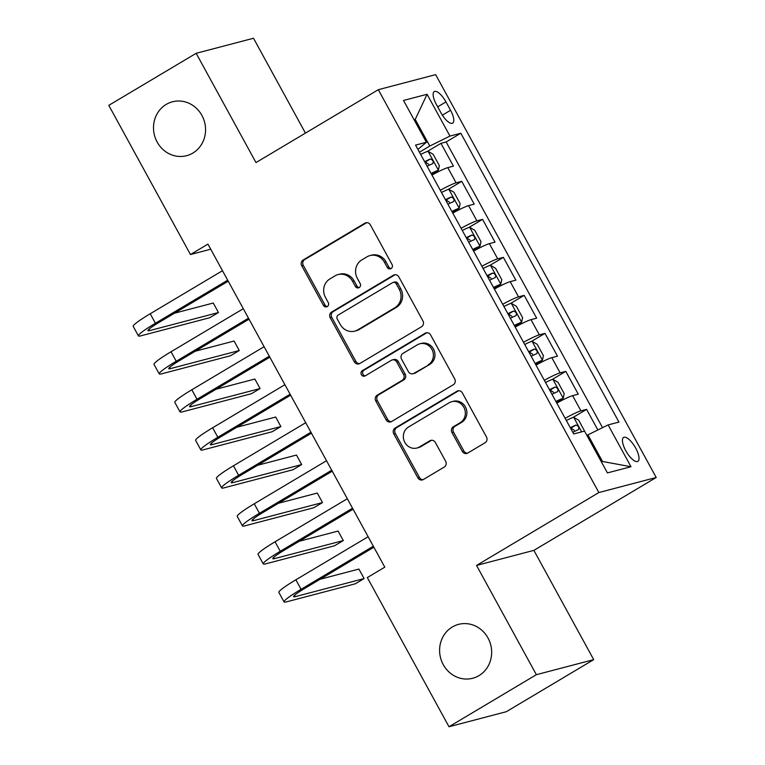 <?xml version="1.0" encoding="UTF-8"?>
<svg xmlns="http://www.w3.org/2000/svg" width="765" height="765" viewBox="0 0 765 765"><rect width="100%" height="100%" fill="white"/><g stroke="black" fill="none" stroke-linecap="round" stroke-linejoin="round"><path stroke-width="1.15" d="M391.087 268.563A2.993 2.783 -104.7 0 0 392.062 264.527L370.365 224.891A4.274 3.968 -104.7 0 0 364.886 223.198L303.141 259.995A4.274 3.968 -104.7 0 0 301.754 265.771L323.452 305.407A2.993 2.783 -104.7 0 0 327.286 306.583A2.993 2.783 -104.7 0 0 328.252 302.538L325.45 297.413A13.674 12.709 -104.7 0 1 329.887 278.938L335.032 275.869A13.674 12.709 -104.7 0 1 338.101 274.578A13.674 12.709 -104.7 0 1 352.55 281.262L355.352 286.397A2.993 2.783 -104.7 0 0 359.187 287.573A2.993 2.783 -104.7 0 0 360.162 283.528L357.351 278.403A13.674 12.709 -104.7 0 1 361.788 259.928L366.932 256.858A13.674 12.709 -104.7 0 1 370.002 255.577A13.674 12.709 -104.7 0 1 384.451 262.261L387.262 267.387A2.993 2.783 -104.7 0 0 391.087 268.563M452.316 626.994A27.856 25.905 -104.7 0 0 441.711 661.352A27.856 25.905 -104.7 0 0 472.703 678.259A27.856 25.905 -104.7 0 0 478.947 675.638A27.856 25.905 -104.7 0 0 489.543 641.28A27.856 25.905 -104.7 0 0 458.56 624.374A27.856 25.905 -104.7 0 0 452.316 626.994M166.215 104.413A27.856 25.905 -104.7 0 0 155.611 138.781A27.856 25.905 -104.7 0 0 186.603 155.687A27.856 25.905 -104.7 0 0 192.847 153.067A27.856 25.905 -104.7 0 0 203.442 118.699A27.856 25.905 -104.7 0 0 172.45 101.793A27.856 25.905 -104.7 0 0 166.215 104.413M635.686 448.108A13.933 4.953 59.2 0 0 623.599 437.446A13.933 4.953 59.2 0 0 625.77 450.709A13.933 4.953 59.2 0 0 637.857 461.372A13.933 4.953 59.2 0 0 635.686 448.108M462.29 451.379A4.274 3.968 -104.7 0 0 467.759 453.062L485.077 442.744A4.274 3.968 -104.7 0 0 486.473 436.968L462.366 392.942A4.274 3.968 -104.7 0 0 456.896 391.259L395.151 428.046A4.274 3.968 -104.7 0 0 393.765 433.822L417.862 477.848A4.274 3.968 -104.7 0 0 423.332 479.531L444.255 467.061A4.274 3.968 -104.7 0 0 445.651 461.285L435.333 442.447A4.274 3.968 -104.7 0 0 429.863 440.764L419.488 446.942A11.427 10.624 -104.7 0 1 416.925 448.022A11.427 10.624 -104.7 0 1 404.207 441.089A11.427 10.624 -104.7 0 1 408.558 426.985L449.208 402.763A11.427 10.624 -104.7 0 1 451.771 401.692A11.427 10.624 -104.7 0 1 464.479 408.625A11.427 10.624 -104.7 0 1 460.138 422.729L453.358 426.765A4.274 3.968 -104.7 0 0 451.972 432.541L462.29 451.379L463.839 450.968A4.274 3.968 -104.7 0 0 467.549 453.176M476.547 565.431L536.361 674.692L448.998 726.75L506.334 711.699L593.707 659.64L533.884 550.37L656.207 477.494L598.861 492.545L476.547 565.431L533.884 550.37M305.436 133.11L253.511 38.25L196.165 53.301L255.988 162.572L378.312 89.687L598.861 492.545M196.165 53.301L108.793 105.36L190.466 254.535L210.719 249.218M448.998 726.75L367.324 577.575L384.795 567.171L207.937 244.121L190.466 254.535M421.563 326.722A4.274 3.968 -104.7 0 0 422.949 320.946L398.852 276.93A4.274 3.968 -104.7 0 0 393.382 275.237L331.628 312.034A4.274 3.968 -104.7 0 0 330.241 317.81L354.338 361.826A4.274 3.968 -104.7 0 0 359.818 363.509L421.563 326.722M430.609 334.936L454.706 378.962A4.274 3.968 -104.7 0 1 453.32 384.728L391.575 421.525A4.274 3.968 -104.7 0 1 386.105 419.832L375.787 400.994A4.274 3.968 -104.7 0 1 377.174 395.218L402.218 380.301A4.274 3.968 -104.7 0 0 403.604 374.525L396.767 362.027A4.274 3.968 -104.7 0 0 391.288 360.344L365.221 375.873A2.993 2.783 -104.7 0 1 361.223 374.343A2.993 2.783 -104.7 0 1 362.361 370.652L425.139 333.253A4.274 3.968 -104.7 0 1 430.609 334.936M597.867 429.968L586.602 409.38L572.995 417.48M565.134 418.302A17.413 1.654 -28.7 0 1 580.941 410.862L572.622 395.658L578.273 394.176L565.794 371.369L552.187 379.478M544.326 380.301A17.413 1.654 -28.7 0 1 560.133 372.861L551.814 357.657L557.465 356.165L544.986 333.368L531.379 341.477M523.518 342.299A17.413 1.654 -28.7 0 1 539.325 334.85L531.006 319.646L536.657 318.164L524.178 295.357L510.571 303.466M502.71 304.288A17.413 1.654 -28.7 0 1 518.517 296.849L510.198 281.644L515.849 280.162L503.37 257.356L489.763 265.465M481.902 266.287A17.413 1.654 -28.7 0 1 497.709 258.838L489.39 243.643L495.041 242.151L482.562 219.354L468.955 227.454M461.094 228.276A17.413 1.654 -28.7 0 1 476.901 220.836L468.582 205.632L474.233 204.15L461.754 181.343L456.093 182.825A17.413 1.654 151.3 0 0 440.286 190.275M448.147 189.452L461.754 181.343M436.366 104.442L440.946 112.799A13.493 4.8 59.2 0 0 452.66 123.136A13.493 4.8 59.2 0 0 450.556 110.275L445.976 101.917A13.493 4.8 59.2 0 0 434.262 91.59A13.493 4.8 59.2 0 0 436.366 104.442M656.207 477.494L435.648 74.635L378.312 89.687M601.338 461.783L602.485 461.477L587.922 434.874L608.108 424.919L618.952 422.07L460.817 133.234L449.963 136.074L429.787 146.038L419.44 152.197M608.108 424.919L630.991 466.726L607.439 472.913L584.546 431.106L573.702 433.956L415.558 145.111L426.411 142.261L403.518 100.454L427.08 94.277L449.963 136.074M602.543 427.664L446.138 141.974L440.946 143.342L453.435 166.139L447.774 167.631A17.413 1.654 151.3 0 0 431.967 175.07M476.901 220.836L482.562 219.354M497.709 258.838L503.37 257.356M518.517 296.849L524.178 295.357M539.325 334.85L544.986 333.368M560.133 372.861L565.794 371.369M580.941 410.862L586.602 409.38M587.922 434.874L586.937 435.467M429.787 146.038L415.223 119.436L414.075 119.732M414.238 120.019L415.223 119.436L427.08 94.277M417.91 149.395L426.411 142.261M536.361 674.692L593.707 659.64M427.339 151.451L440.946 143.342M446.138 141.974L460.817 133.234M468.582 205.632A17.413 1.654 151.3 0 0 452.775 213.081M489.39 243.643A17.413 1.654 151.3 0 0 473.583 251.083M510.198 281.644A17.413 1.654 151.3 0 0 494.391 289.084M531.006 319.646A17.413 1.654 151.3 0 0 515.199 327.095M551.814 357.657A17.413 1.654 151.3 0 0 535.997 365.096M572.622 395.658A17.413 1.654 151.3 0 0 556.805 403.107M630.991 466.726L602.485 461.477M391.164 268.525A2.993 2.783 -104.7 0 1 388.811 266.975L386 261.85A13.674 12.709 -104.7 0 0 371.551 255.166L370.002 255.577M338.101 274.578L339.65 274.176A13.674 12.709 -104.7 0 1 354.099 280.86L356.901 285.986A2.993 2.783 -104.7 0 0 359.254 287.535M366.645 222.682A4.274 3.968 -104.7 0 0 366.435 222.797L304.69 259.584A4.274 3.968 -104.7 0 0 303.303 265.359L325.001 304.996A2.993 2.783 -104.7 0 0 327.353 306.536M395.132 274.721A4.274 3.968 -104.7 0 0 394.931 274.836L333.177 311.623A4.274 3.968 -104.7 0 0 331.79 317.399L355.888 361.415A4.274 3.968 -104.7 0 0 359.607 363.624M396.299 283.892A2.993 2.783 -104.7 0 0 392.464 282.715L338.264 315.008A2.993 2.783 -104.7 0 0 337.289 319.053L340.253 324.456A13.674 12.709 -104.7 0 0 354.702 331.14A13.674 12.709 -104.7 0 0 357.762 329.858L394.817 307.779A13.674 12.709 -104.7 0 0 399.253 289.304L396.299 283.892L397.848 283.49A2.993 2.783 -104.7 0 0 394.683 282.027L393.134 282.428M354.702 331.14L356.251 330.738A13.674 12.709 -104.7 0 0 359.32 329.447L357.762 329.858M397.848 283.49L400.803 288.893A13.674 12.709 -104.7 0 1 396.366 307.377L359.32 329.447M392.244 359.942L393.803 359.531A4.274 3.968 -104.7 0 1 398.316 361.625L405.154 374.123A4.274 3.968 -104.7 0 1 403.767 379.899L378.723 394.817A4.274 3.968 -104.7 0 0 377.336 400.592L387.654 419.43A4.274 3.968 -104.7 0 0 391.374 421.639M426.889 332.727A4.274 3.968 -104.7 0 0 426.688 332.842L363.911 370.25A2.993 2.783 -104.7 0 0 365.297 375.835M428.199 364.819A11.427 10.624 -104.7 0 0 432.55 350.724A11.427 10.624 -104.7 0 0 419.842 343.781A11.427 10.624 -104.7 0 0 417.279 344.862L402.954 353.392A4.274 3.968 -104.7 0 0 401.568 359.168L408.405 371.666A4.274 3.968 -104.7 0 0 413.884 373.349L429.758 364.408A11.427 10.624 -104.7 0 0 434.099 350.313A11.427 10.624 -104.7 0 0 421.391 343.38L419.842 343.781M412.928 373.75L414.477 373.349A4.274 3.968 -104.7 0 0 415.433 372.947L413.884 373.349M429.758 364.408L415.433 372.947M451.771 401.692L453.32 401.29A11.427 10.624 -104.7 0 1 466.028 408.223A11.427 10.624 -104.7 0 1 461.687 422.318L454.907 426.354A4.274 3.968 -104.7 0 0 453.521 432.129L463.839 450.968M416.925 448.022L418.474 447.611A11.427 10.624 -104.7 0 0 421.037 446.54L419.488 446.942M431.613 440.238A4.274 3.968 -104.7 0 0 431.412 440.353L421.037 446.54M458.656 390.743A4.274 3.968 -104.7 0 0 458.445 390.858L396.7 427.645A4.274 3.968 -104.7 0 0 395.314 433.42L419.411 477.437A4.274 3.968 -104.7 0 0 423.131 479.645M431.374 173.99A5.871 0.564 151.3 0 1 433.803 172.966L438.345 170.26L439.368 165.642L433.124 154.243L427.941 151.26A11.532 1.1 151.3 0 0 420.693 154.482M438.345 170.26A11.532 1.1 151.3 0 0 431.097 173.483M427.138 166.263A11.532 1.1 -28.7 0 1 432.799 163.595C433.736 161.425 432.904 159.904 430.303 159.043A11.532 1.1 151.3 0 0 424.642 161.702M424.919 162.209A5.871 0.564 -28.7 0 1 425.273 162.037L428.62 164.217M228.219 281.176L159.302 322.237A21.764 2.075 151.3 0 0 147.961 330.652A21.764 2.075 151.3 0 0 149.577 330.614L218.465 312.531L209.725 317.733L140.837 335.825A32.646 3.108 -28.7 0 1 138.417 335.883L133.215 326.378A32.646 3.108 -28.7 0 1 150.217 313.755L222.491 270.695M138.417 335.883A32.646 3.108 -28.7 0 1 155.419 323.26L227.693 280.2M218.465 312.531L213.263 303.026L174.43 313.22M452.182 211.991A5.871 0.564 151.3 0 1 454.611 210.968L459.153 208.262L460.176 203.653L453.932 192.244L448.749 189.261A11.532 1.1 151.3 0 0 441.501 192.484M459.153 208.262A11.532 1.1 151.3 0 0 451.905 211.484M447.946 204.265A11.532 1.1 -28.7 0 1 453.607 201.606C454.544 199.436 453.712 197.915 451.111 197.045A11.532 1.1 151.3 0 0 445.45 199.703M445.727 200.21A5.871 0.564 -28.7 0 1 446.081 200.038L449.428 202.218M472.99 249.992A5.871 0.564 151.3 0 1 475.419 248.979L479.961 246.273L480.984 241.654L474.74 230.255L469.557 227.272A11.532 1.1 151.3 0 0 462.309 230.495M479.961 246.273A11.532 1.1 151.3 0 0 472.713 249.495M468.754 242.276A11.532 1.1 -28.7 0 1 474.415 239.608C475.352 237.437 474.52 235.916 471.919 235.046A11.532 1.1 151.3 0 0 466.258 237.714M466.535 238.211A5.871 0.564 -28.7 0 1 466.889 238.049L470.236 240.229M493.788 288.003A5.871 0.564 151.3 0 1 496.227 286.98L500.769 284.274L501.792 279.655L495.548 268.257L490.365 265.273A11.532 1.1 151.3 0 0 483.117 268.496M500.769 284.274A11.532 1.1 151.3 0 0 493.521 287.497M489.562 280.277A11.532 1.1 -28.7 0 1 495.223 277.618C496.16 275.448 495.328 273.927 492.727 273.057A11.532 1.1 151.3 0 0 487.066 275.716M487.343 276.222A5.871 0.564 -28.7 0 1 487.697 276.05L491.044 278.231M514.596 326.005A5.871 0.564 151.3 0 1 517.035 324.991L521.577 322.285L522.6 317.666L516.356 306.268L511.173 303.275A11.532 1.1 151.3 0 0 503.925 306.507M521.577 322.285A11.532 1.1 151.3 0 0 514.329 325.507M510.37 318.288A11.532 1.1 -28.7 0 1 516.031 315.62C516.968 313.449 516.136 311.929 513.535 311.059A11.532 1.1 151.3 0 0 507.874 313.726M508.151 314.224A5.871 0.564 -28.7 0 1 508.505 314.061L511.852 316.232M249.027 319.177L180.11 360.248A21.764 2.075 151.3 0 0 168.769 368.663A21.764 2.075 151.3 0 0 170.375 368.625L239.273 350.533L230.533 355.744L161.644 373.827A32.646 3.108 -28.7 0 1 159.216 373.884L154.014 364.389A32.646 3.108 -28.7 0 1 171.025 351.757L243.289 308.706M159.216 373.884A32.646 3.108 -28.7 0 1 176.227 361.262L248.491 318.202M239.273 350.533L234.071 341.037L195.238 351.231M269.835 357.188L200.908 398.249A21.764 2.075 151.3 0 0 189.577 406.664A21.764 2.075 151.3 0 0 191.183 406.626L260.071 388.543L251.341 393.745L182.453 411.828A32.646 3.108 -28.7 0 1 180.024 411.895L174.822 402.39A32.646 3.108 -28.7 0 1 191.833 389.768L264.097 346.708M180.024 411.895A32.646 3.108 -28.7 0 1 197.035 399.263L269.299 356.213M260.071 388.543L254.869 379.038L216.046 389.232M290.643 395.189L221.716 436.251A21.764 2.075 151.3 0 0 210.375 444.675A21.764 2.075 151.3 0 0 211.991 444.628L280.879 426.545L272.149 431.747L203.261 449.839A32.646 3.108 -28.7 0 1 200.832 449.897L195.63 440.391A32.646 3.108 -28.7 0 1 212.641 427.769L284.905 384.719M200.832 449.897A32.646 3.108 -28.7 0 1 217.843 437.274L290.107 394.214M280.879 426.545L275.677 417.04L236.854 427.243M311.451 433.191L242.524 474.262A21.764 2.075 151.3 0 0 231.183 482.677A21.764 2.075 151.3 0 0 232.799 482.639L301.687 464.556L292.957 469.758L224.069 487.841A32.646 3.108 -28.7 0 1 221.64 487.898L216.438 478.402A32.646 3.108 -28.7 0 1 233.449 465.78L305.713 422.72M221.64 487.898A32.646 3.108 -28.7 0 1 238.651 475.275L310.915 432.225M301.687 464.556L296.485 455.051L257.662 465.244M535.404 364.016A5.871 0.564 151.3 0 1 537.843 362.993L542.385 360.286L543.408 355.668L537.164 344.269L531.981 341.286A11.532 1.1 151.3 0 0 524.733 344.508M542.385 360.286A11.532 1.1 151.3 0 0 535.127 363.509M531.178 356.289A11.532 1.1 -28.7 0 1 536.839 353.631C537.776 351.451 536.944 349.93 534.343 349.07A11.532 1.1 151.3 0 0 528.682 351.728M528.959 352.235A5.871 0.564 -28.7 0 1 529.313 352.063L532.66 354.243M332.259 471.202L263.332 512.263A21.764 2.075 151.3 0 0 251.991 520.678A21.764 2.075 151.3 0 0 253.607 520.64L322.495 502.557L313.765 507.759L244.876 525.851A32.646 3.108 -28.7 0 1 242.448 525.909L237.246 516.404A32.646 3.108 -28.7 0 1 254.257 503.781L326.521 460.721M242.448 525.909A32.646 3.108 -28.7 0 1 259.459 513.286L331.723 470.226M322.495 502.557L317.293 493.052L278.47 503.246M556.212 402.017A5.871 0.564 151.3 0 1 558.651 401.003L563.193 398.288L564.216 393.679L557.972 382.271L552.789 379.287A11.532 1.1 151.3 0 0 545.531 382.51M563.193 398.288A11.532 1.1 151.3 0 0 555.935 401.52M551.986 394.291A11.532 1.1 -28.7 0 1 557.647 391.632C558.584 389.462 557.752 387.941 555.151 387.071A11.532 1.1 151.3 0 0 549.49 389.729M549.767 390.236A5.871 0.564 -28.7 0 1 550.121 390.064L553.458 392.244M353.067 509.203L284.14 550.274A21.764 2.075 151.3 0 0 272.799 558.689A21.764 2.075 151.3 0 0 274.415 558.651L343.303 540.559L334.563 545.77L265.675 563.853A32.646 3.108 -28.7 0 1 263.256 563.91L258.054 554.415A32.646 3.108 -28.7 0 1 275.065 541.783L347.329 498.732M263.256 563.91A32.646 3.108 -28.7 0 1 280.267 551.288L352.531 508.228M343.303 540.559L338.101 531.063L299.278 541.257M584.976 431.881L578.78 420.281L573.597 417.298A11.532 1.1 151.3 0 0 566.339 420.521M572.794 432.302A11.532 1.1 -28.7 0 1 578.455 429.634C579.392 427.463 578.55 425.942 575.959 425.072A11.532 1.1 151.3 0 0 570.298 427.74M570.575 428.247A5.871 0.564 -28.7 0 1 570.929 428.075L574.266 430.255M373.875 547.214L304.948 588.275A21.764 2.075 151.3 0 0 293.607 596.69A21.764 2.075 151.3 0 0 295.223 596.652L364.111 578.569L355.371 583.772L286.483 601.864A32.646 3.108 -28.7 0 1 284.064 601.921L278.862 592.416A32.646 3.108 -28.7 0 1 295.873 579.794L368.137 536.734M284.064 601.921A32.646 3.108 -28.7 0 1 301.075 589.289L373.339 546.239M364.111 578.569L358.909 569.064L320.086 579.258M456.093 182.825L447.774 167.631M437.695 106.851L445.976 101.917M442.352 115.161L450.556 110.275M386 261.85L384.451 262.261M356.901 285.986L355.352 286.397M354.099 280.86L352.55 281.262M325.001 304.996L323.452 305.407M303.303 265.359L301.754 265.771M304.69 259.584L303.141 259.995M366.435 222.797L364.886 223.198M388.811 266.975L387.262 267.387M355.888 361.415L354.338 361.826M331.79 317.399L330.241 317.81M333.177 311.623L331.628 312.034M394.931 274.836L393.382 275.237M396.366 307.377L394.817 307.779M400.803 288.893L399.253 289.304M387.654 419.43L386.105 419.832M377.336 400.592L375.787 400.994M378.723 394.817L377.174 395.218M403.767 379.899L402.218 380.301M405.154 374.123L403.604 374.525M398.316 361.625L396.767 362.027M363.911 370.25L362.361 370.652M426.688 332.842L425.139 333.253M453.521 432.129L451.972 432.541M454.907 426.354L453.358 426.765M461.687 422.318L460.138 422.729M431.412 440.353L429.863 440.764M419.411 477.437L417.862 477.848M395.314 433.42L393.765 433.822M396.7 427.645L395.151 428.046M458.445 390.858L456.896 391.259M438.374 170.146L428.075 151.327M425.273 162.037L430.303 159.043M150.217 313.755L155.419 323.26M148.859 329.313L149.577 330.614M459.182 208.147L448.883 189.338M446.081 200.038L451.111 197.045M479.99 246.158L469.691 227.339M466.889 238.049L471.919 235.046M500.798 284.159L490.499 265.35M487.697 276.05L492.727 273.057M521.606 322.161L511.307 303.351M508.505 314.061L513.535 311.059M171.025 351.757L176.227 361.262M169.667 367.324L170.375 368.625M191.833 389.768L197.035 399.263M190.475 405.326L191.183 406.626M212.641 427.769L217.843 437.274M211.283 443.337L211.991 444.628M233.449 465.78L238.651 475.275M232.091 481.338L232.799 482.639M542.414 360.172L532.115 341.353M529.313 352.063L534.343 349.07M254.257 503.781L259.459 513.286M252.899 519.339L253.607 520.64M563.222 398.173L552.923 379.364M550.121 390.064L555.151 387.071M275.065 541.783L280.267 551.288M273.707 557.35L274.415 558.651M581.658 431.862L573.721 417.365M570.929 428.075L575.959 425.072M295.873 579.794L301.075 589.289M294.515 595.352L295.223 596.652"/></g></svg>
